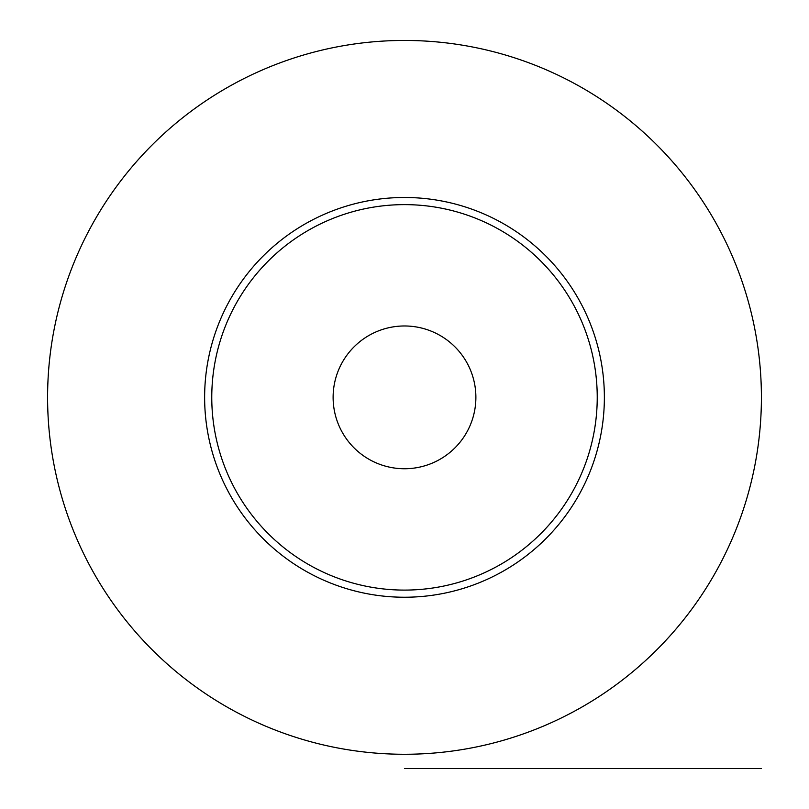 <?xml version="1.0" encoding="UTF-8"?>
<svg xmlns="http://www.w3.org/2000/svg" width="809" height="809" viewBox="0 0 809 809"><rect width="100%" height="100%" fill="white"/><g stroke="black" fill="none" stroke-linecap="round" stroke-linejoin="round"><path stroke-width="1.21" d="M404.5 40.45A356.911 356.911 0 0 1 761.411 397.361A356.911 356.911 0 0 1 404.5 754.271A356.911 356.911 0 0 1 47.589 397.361A356.911 356.911 0 0 1 404.5 40.45M404.5 197.487A199.874 199.874 0 0 0 204.626 397.361A199.874 199.874 0 0 0 404.5 597.234A199.874 199.874 0 0 0 604.374 397.361A199.874 199.874 0 0 0 404.5 197.487M404.5 204.626A192.734 192.734 0 0 0 211.766 397.361A192.734 192.734 0 0 0 404.5 590.095A192.734 192.734 0 0 0 597.234 397.361A192.734 192.734 0 0 0 404.5 204.626M404.5 325.976A71.384 71.384 0 0 1 475.884 397.361A71.384 71.384 0 0 1 404.5 468.745A71.384 71.384 0 0 1 333.116 397.361A71.384 71.384 0 0 1 404.5 325.976M404.5 768.55L761.411 768.55L404.5 768.55"/></g></svg>
